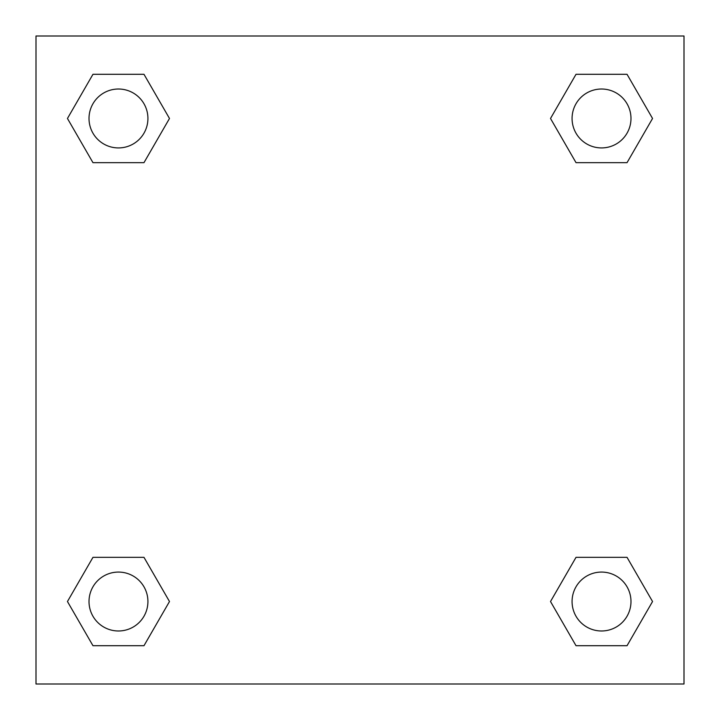 <?xml version="1.0" encoding="UTF-8"?>
<svg xmlns="http://www.w3.org/2000/svg" width="720" height="720" viewBox="0 0 720 720"><rect width="100%" height="100%" fill="white"/><g stroke="black" fill="none" stroke-linecap="round" stroke-linejoin="round"><path stroke-width="1.08" d="M627.039 162.657L576.018 162.657L627.039 162.657L652.545 118.476L627.039 162.657L576.018 162.657L550.512 118.476L576.018 74.295L550.512 118.476M92.961 74.295L143.982 74.295L92.961 74.295L143.982 74.295L169.488 118.476L143.982 162.657L92.961 162.657L143.982 162.657L92.961 162.657L67.455 118.476L92.961 74.295L67.455 118.476M92.961 557.343L143.982 557.343L92.961 557.343L67.455 601.524L92.961 557.343L143.982 557.343L169.488 601.524L143.982 645.705L92.961 645.705L143.982 645.705L92.961 645.705L67.455 601.524M598.131 557.343L576.018 557.343L598.131 557.343L576.018 557.343L550.512 601.524L576.018 557.343L627.039 557.343L576.018 557.343L627.039 557.343L652.545 601.524L627.039 645.705L576.018 645.705L627.039 645.705L576.018 645.705L550.512 601.524M684 36L36 36L36 684L684 684L684 36M576.018 74.295L627.039 74.295L576.018 74.295L627.039 74.295L652.545 118.476M630.981 601.524A29.457 29.457 0 0 0 586.8 576.018A29.457 29.457 0 0 0 586.8 627.039A29.457 29.457 0 0 0 630.981 601.524M147.924 601.524A29.457 29.457 0 0 0 103.743 576.018A29.457 29.457 0 0 0 103.743 627.039A29.457 29.457 0 0 0 147.924 601.524M630.981 118.476A29.457 29.457 0 0 0 586.8 92.961A29.457 29.457 0 0 0 586.8 143.982A29.457 29.457 0 0 0 630.981 118.476M147.924 118.476A29.457 29.457 0 0 0 103.743 92.961A29.457 29.457 0 0 0 103.743 143.982A29.457 29.457 0 0 0 147.924 118.476M121.869 557.343L143.982 557.343M598.131 162.657L576.018 162.657M143.982 162.657L121.869 162.657"/></g></svg>
